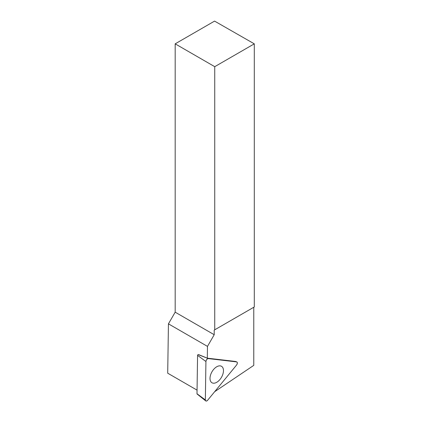 <?xml version="1.0" encoding="UTF-8"?>
<svg xmlns="http://www.w3.org/2000/svg" width="422" height="422" viewBox="0 0 422 422"><rect width="100%" height="100%" fill="white"/><g stroke="black" fill="none" stroke-linecap="round" stroke-linejoin="round"><path stroke-width="0.63" d="M205.72 400.9A2.242 1.292 120 0 0 207.703 400.177L236.531 365.083A2.242 1.292 120 0 0 236.784 361.934A2.242 1.292 120 0 0 236.578 361.886L208.326 358.594A2.242 1.292 120 0 0 205.925 361.517L205.35 399.903A2.242 1.292 120 0 0 205.72 400.9L197.1 394.021A0.591 0.343 -60 0 1 197 393.763L197.575 355.371A0.591 0.343 -60 0 1 198.208 354.601L198.693 354.659M213.268 383.192A9.516 5.497 120 0 0 222.141 376.039A9.516 5.497 120 0 0 221.255 366.159A9.516 5.497 120 0 0 220.2 365.863A9.516 5.497 120 0 0 211.538 372.594A9.516 5.497 120 0 0 211.749 382.622A9.516 5.497 120 0 0 213.268 383.192M175.177 43.841L175.177 312.18L214.212 334.715L214.212 330.104L254.297 306.963L254.297 43.841L214.566 21.1L175.177 43.841L214.74 66.676L254.297 43.841M214.74 329.798L214.74 66.676M214.212 330.104L253.77 307.263L253.77 365.368L214.677 391.69M235.998 361.628A2.084 1.203 -60 0 0 235.808 361.517A2.084 1.203 -60 0 0 235.618 361.469L207.344 358.178A2.084 1.203 -60 0 0 207.302 358.172L207.476 346.388L214.212 334.715M175.177 312.18L168.441 323.848L167.703 373.19L197.058 390.134M207.476 346.388L168.441 323.848M198.693 354.633L207.302 358.172M236.578 361.886L208.326 358.594C207.033 358.832 206.231 359.802 205.925 361.517L205.35 399.903C205.614 401.301 206.395 401.391 207.703 400.177L236.531 365.083C237.56 363.453 237.575 362.387 236.578 361.886L235.487 361.454M197 393.763L205.35 399.903M205.925 361.517L197.575 355.371M198.208 354.601L208.326 358.594M235.587 361.464L236.784 361.934"/></g></svg>
